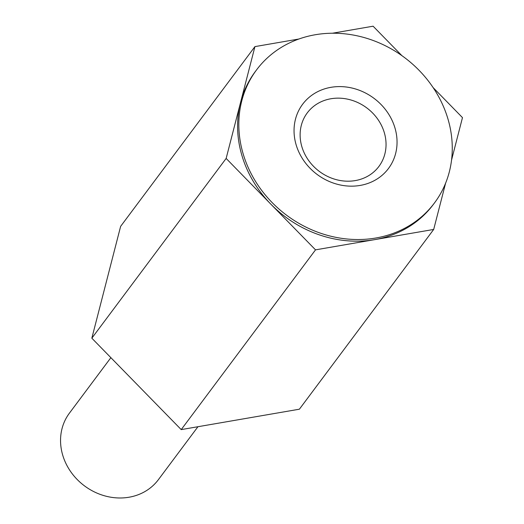 <?xml version="1.0" encoding="UTF-8"?>
<svg xmlns="http://www.w3.org/2000/svg" width="524" height="524" viewBox="0 0 524 524"><rect width="100%" height="100%" fill="white"/><g stroke="black" fill="none" stroke-linecap="round" stroke-linejoin="round"><path stroke-width="0.79" d="M451.55 160.069L462.476 117.618L433.138 87.606M401.882 55.636L373.101 26.2L332.38 33.235M433.689 229.447L299.387 409.198L181.219 429.608L315.52 249.856L433.689 229.447L445.596 183.19M181.219 429.608L91.838 338.19L226.145 158.438L270.829 204.144A111.081 98.44 36.8 0 0 374.608 239.651A111.081 98.44 36.8 0 0 433.296 204.517L434.534 202.867A111.081 98.44 -143.2 0 1 329.747 235.951A111.081 98.44 -143.2 0 1 243.208 154.056A111.081 98.44 -143.2 0 1 256.557 69.889A111.081 98.44 -143.2 0 1 388.114 47.167A111.081 98.44 -143.2 0 1 449.317 171.885A111.081 98.44 -143.2 0 1 434.534 202.867M91.838 338.19L120.631 226.361L254.933 46.61L226.145 158.438M298.929 39.012L254.933 46.61M110.878 357.663L69.41 413.167A55.544 49.223 36.8 0 0 84.443 485.84A55.544 49.223 36.8 0 0 158.399 479.656L197.948 426.719M333.513 183.118A53.612 47.507 -143.2 0 1 308.184 98.171A53.612 47.507 -143.2 0 1 394.932 127.849A53.612 47.507 -143.2 0 1 333.513 183.118M256.557 69.889L255.319 71.539A111.081 98.44 36.8 0 0 240.536 102.521A111.081 98.44 36.8 0 0 270.829 204.144L315.52 249.856M384.282 132.559A44.723 39.634 36.8 0 0 330.88 98.761A44.723 39.634 36.8 0 0 307.254 112.909A44.723 39.634 36.8 0 0 333.041 178.664A44.723 39.634 36.8 0 0 378.904 166.442A44.723 39.634 36.8 0 0 384.282 132.559"/></g></svg>
